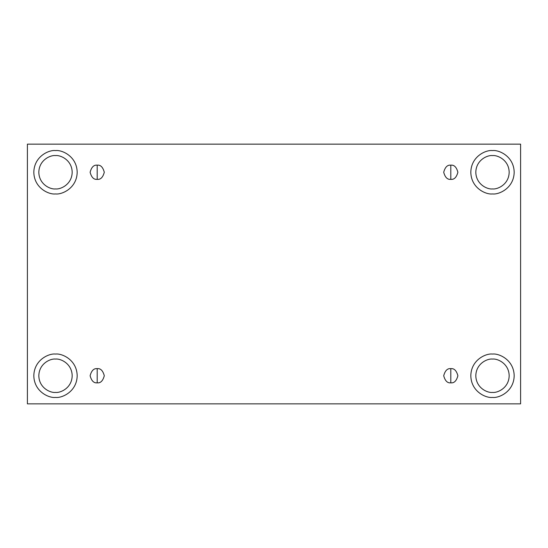 <?xml version="1.0" encoding="UTF-8"?>
<svg xmlns="http://www.w3.org/2000/svg" width="548" height="548" viewBox="0 0 548 548"><rect width="100%" height="100%" fill="white"/><g stroke="black" fill="none" stroke-linecap="round" stroke-linejoin="round"><path stroke-width="0.82" d="M97.202 368.653L97.202 382.833C100.551 383.237 102.914 380.874 104.291 375.743C102.914 370.612 100.551 368.249 97.202 368.653C100.551 368.249 102.914 370.612 104.291 375.743C102.914 380.874 100.551 383.237 97.202 382.833C93.852 383.237 91.489 380.874 90.112 375.743C91.489 370.612 93.852 368.249 97.202 368.653C93.852 368.249 91.489 370.612 90.112 375.743C91.489 380.874 93.852 383.237 97.202 382.833L97.202 368.653M450.799 368.653L450.799 382.833C454.148 383.237 456.511 380.874 457.888 375.743C456.511 370.612 454.148 368.249 450.799 368.653C454.148 368.249 456.511 370.612 457.888 375.743C456.511 380.874 454.148 383.237 450.799 382.833C447.449 383.237 445.086 380.874 443.709 375.743C445.086 370.612 447.449 368.249 450.799 368.653C447.449 368.249 445.086 370.612 443.709 375.743C445.086 380.874 447.449 383.237 450.799 382.833L450.799 368.653M450.799 165.167L450.799 179.347C454.148 179.751 456.511 177.388 457.888 172.257C456.511 167.126 454.148 164.763 450.799 165.167C454.148 164.763 456.511 167.126 457.888 172.257C456.511 177.388 454.148 179.751 450.799 179.347C447.449 179.751 445.086 177.388 443.709 172.257C445.086 167.126 447.449 164.763 450.799 165.167C447.449 164.763 445.086 167.126 443.709 172.257C445.086 177.388 447.449 179.751 450.799 179.347L450.799 165.167M97.202 165.167L97.202 179.347C100.551 179.751 102.914 177.388 104.291 172.257C102.914 167.126 100.551 164.763 97.202 165.167C100.551 164.763 102.914 167.126 104.291 172.257C102.914 177.388 100.551 179.751 97.202 179.347C93.852 179.751 91.489 177.388 90.112 172.257C91.489 167.126 93.852 164.763 97.202 165.167C93.852 164.763 91.489 167.126 90.112 172.257C91.489 177.388 93.852 179.751 97.202 179.347L97.202 165.167M492.494 392.423C497.372 393.094 508.948 388.087 509.174 375.743C508.948 363.399 497.372 358.392 492.494 359.063C497.372 358.392 508.948 363.399 509.174 375.743C508.948 388.087 497.372 393.094 492.494 392.423C487.617 393.094 476.048 388.087 475.815 375.743C476.048 363.399 487.617 358.392 492.494 359.063C487.617 358.392 476.048 363.399 475.815 375.743C476.048 388.087 487.617 393.094 492.494 392.423M492.494 397.423C498.838 398.293 513.88 391.793 514.182 375.743C513.88 359.694 498.838 353.186 492.494 354.063C498.838 353.186 513.88 359.694 514.182 375.743C513.88 391.793 498.838 398.293 492.494 397.423C486.151 398.293 471.109 391.793 470.814 375.743C471.109 359.694 486.151 353.186 492.494 354.063C486.151 353.186 471.109 359.694 470.814 375.743C471.109 391.793 486.151 398.293 492.494 397.423M55.506 392.423C60.383 393.094 71.952 388.087 72.185 375.743C71.952 363.399 60.383 358.392 55.506 359.063C60.383 358.392 71.952 363.399 72.185 375.743C71.952 388.087 60.383 393.094 55.506 392.423C50.628 393.094 39.052 388.087 38.826 375.743C39.052 363.399 50.628 358.392 55.506 359.063C50.628 358.392 39.052 363.399 38.826 375.743C39.052 388.087 50.628 393.094 55.506 392.423M55.506 397.423C61.849 398.293 76.891 391.793 77.186 375.743C76.891 359.694 61.849 353.186 55.506 354.063C61.849 353.186 76.891 359.694 77.186 375.743C76.891 391.793 61.849 398.293 55.506 397.423C49.162 398.293 34.12 391.793 33.818 375.743C34.12 359.694 49.162 353.186 55.506 354.063C49.162 353.186 34.12 359.694 33.818 375.743C34.12 391.793 49.162 398.293 55.506 397.423M55.506 188.937C60.383 189.608 71.952 184.601 72.185 172.257C71.952 159.913 60.383 154.906 55.506 155.577C60.383 154.906 71.952 159.913 72.185 172.257C71.952 184.601 60.383 189.608 55.506 188.937C50.628 189.608 39.052 184.601 38.826 172.257C39.052 159.913 50.628 154.906 55.506 155.577C50.628 154.906 39.052 159.913 38.826 172.257C39.052 184.601 50.628 189.608 55.506 188.937M55.506 193.937C61.849 194.814 76.891 188.306 77.186 172.257C76.891 156.207 61.849 149.707 55.506 150.577C61.849 149.707 76.891 156.207 77.186 172.257C76.891 188.306 61.849 194.814 55.506 193.937C49.162 194.814 34.12 188.306 33.818 172.257C34.12 156.207 49.162 149.707 55.506 150.577C49.162 149.707 34.12 156.207 33.818 172.257C34.12 188.306 49.162 194.814 55.506 193.937M492.494 188.937C497.372 189.608 508.948 184.601 509.174 172.257C508.948 159.913 497.372 154.906 492.494 155.577C497.372 154.906 508.948 159.913 509.174 172.257C508.948 184.601 497.372 189.608 492.494 188.937C487.617 189.608 476.048 184.601 475.815 172.257C476.048 159.913 487.617 154.906 492.494 155.577C487.617 154.906 476.048 159.913 475.815 172.257C476.048 184.601 487.617 189.608 492.494 188.937M492.494 193.937C498.838 194.814 513.88 188.306 514.182 172.257C513.88 156.207 498.838 149.707 492.494 150.577C498.838 149.707 513.88 156.207 514.182 172.257C513.88 188.306 498.838 194.814 492.494 193.937C486.151 194.814 471.109 188.306 470.814 172.257C471.109 156.207 486.151 149.707 492.494 150.577C486.151 149.707 471.109 156.207 470.814 172.257C471.109 188.306 486.151 194.814 492.494 193.937M27.4 144.151L520.6 144.151L520.6 403.849L27.4 403.849L27.4 144.151L27.4 403.849L520.6 403.849L520.6 144.151L27.4 144.151"/></g></svg>
